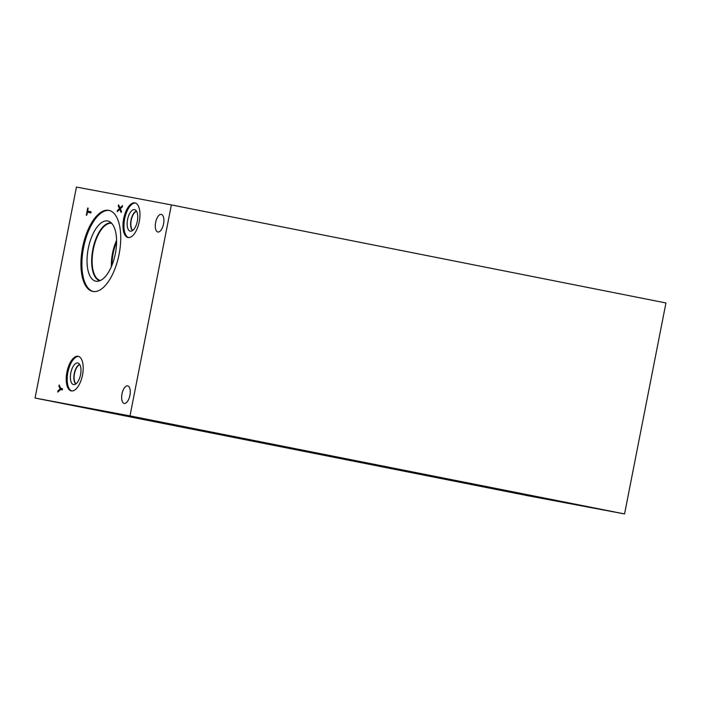 <?xml version="1.0" encoding="UTF-8"?>
<svg xmlns="http://www.w3.org/2000/svg" width="701" height="701" viewBox="0 0 701 701"><rect width="100%" height="100%" fill="white"/><g stroke="black" fill="none" stroke-linecap="round" stroke-linejoin="round"><path stroke-width="1.05" d="M91.077 211.755L90.85 212.929L87.362 212.272L86.784 215.225L86.319 215.128L87.704 208.066L88.168 208.153L87.59 211.106L91.077 211.755M87.59 211.106L91.077 211.772M87.704 208.066L88.168 208.162M88.133 212.412L88.361 211.255M119.994 207.969L122.535 205.603L122.272 206.935L120.283 208.775L121.431 211.255L121.177 212.517L119.748 209.345L117.242 211.684L117.505 210.344L119.468 208.547L118.338 206.12L118.583 204.858L119.994 207.969L120.949 208.162M118.338 206.12L119.231 206.296M119.468 208.547L120.344 208.723M120.572 208.512L120.353 208.039M117.505 210.344L118.469 210.537M119.748 209.345L120.625 209.52M58.893 386.251L59.138 385.007L60.759 388.389L62.512 388.722L62.284 389.887L60.584 389.572L57.745 392.113L57.999 390.816L60.181 388.88L58.893 386.251L59.822 386.426M60.181 388.88L61.425 389.125L61.092 388.459M57.999 390.816L58.98 391.018M60.864 389.625L61.425 389.125M60.759 388.389L62.512 388.731M665.95 302.963L624.556 513.938L529.623 496.08L35.05 398.037L76.444 187.062L171.377 204.92L665.95 302.963M448.474 479.703L451.058 480.211L448.474 479.703M442.769 478.573L447.08 479.414L442.839 478.573M438.423 477.705L441.315 478.266L438.423 477.705M437.713 477.574L438.283 477.688M441.323 478.275L440.745 478.152M433.77 476.794L433.227 476.68M436.819 477.381L436.302 477.267M424.894 475.024L427.794 475.585L424.894 475.024M424.193 474.892L424.762 475.006M427.803 475.593L427.224 475.471M421.853 474.428L418.996 473.858L421.932 474.419M412.258 472.509L415.816 473.21L412.258 472.509M624.556 513.938L129.992 415.895L35.05 398.037M405.301 471.195L407.894 471.703L405.301 471.186M414.256 472.965L416.85 473.473L414.256 472.965M429.643 476.023L437.766 477.609L429.643 476.023M442.533 478.546L437.336 477.547L442.533 478.546M441.989 478.468L448.254 479.686L442.051 478.468M431.281 476.321L426.094 475.322L431.281 476.321M419.251 473.964L426.523 475.374L419.251 473.964M409.778 472.08L412.372 472.588L409.778 472.08M400.823 470.301L403.417 470.818L400.832 470.301M148.218 420.022L141.383 418.707L148.218 420.022M494.994 488.588L488.159 487.274L494.994 488.588M436.504 477.574L436.004 477.442M422.3 474.279L455.08 480.746L422.3 474.279M325.001 454.993L389.37 467.681L325.001 454.993M289.399 448.298L353.768 460.986L289.399 448.298M506.911 490.884L571.28 503.572L506.911 490.884M124.541 415.614L188.911 428.302L124.541 415.614M160.143 422.309L224.513 435.006L160.143 422.309M454.257 480.982L518.626 493.67L454.257 480.982M271.646 444.89L271.147 444.758M106.789 412.206L106.289 412.083M313.075 452.697L306.241 451.383L313.075 452.697M408.026 471.528L403.25 470.625L408.026 471.528M411.785 472.281L411.277 472.176M410.164 471.975L410.646 472.053M405.388 471.011L398.554 469.696L405.388 471.011M438.256 477.732L440.587 478.178L438.256 477.705M442.804 478.625L447.115 479.458L442.874 478.625M427.005 475.497L429.345 475.944L427.014 475.48M399.763 469.924L402.838 470.52L399.772 469.898M145.668 419.531L142.592 418.935L145.668 419.522M308.098 451.733L310.525 452.206L308.098 451.716M105.956 412.039L109.435 412.714L105.965 412.03M108.541 412.521L111.336 413.073L108.541 412.512M270.814 444.714L274.293 445.398L270.823 444.714M273.399 445.205L276.194 445.757L273.399 445.196M490.017 487.616L492.435 488.098L490.017 487.607M435.671 477.399L439.15 478.082L435.68 477.39M437.135 477.67L441.052 478.433L437.109 477.653M116.576 240.329A29.118 13.082 -78.8 0 0 111.363 266.669M116.585 242.09A27.663 12.425 -78.8 0 0 112.037 265.048M100.418 280.496A29.118 13.082 101.2 0 1 93.294 249.53A29.118 13.082 101.2 0 1 111.748 223.374M93.286 291.502A41.315 18.559 101.2 0 1 83.559 247.655A41.315 18.559 101.2 0 1 109.347 210.484M82.587 247.462A41.315 18.559 101.2 0 1 108.865 210.37A41.315 18.559 101.2 0 1 119.074 254.332A41.315 18.559 101.2 0 1 92.795 291.423A41.315 18.559 101.2 0 1 82.587 247.462M115.358 253.639A30.695 13.792 101.2 0 1 97.719 281.285A30.695 13.792 101.2 0 1 88.256 248.54A30.695 13.792 101.2 0 1 109.54 221.621A30.695 13.792 101.2 0 1 115.358 253.639M99.884 280.733A29.451 13.231 101.2 0 1 92.839 249.442A29.451 13.231 101.2 0 1 111.336 222.962A29.451 13.231 101.2 0 0 92.847 249.451A29.451 13.231 101.2 0 0 99.884 280.733M157.865 231.987A8.955 4.022 101.2 0 1 157.848 231.978A8.955 4.022 101.2 0 1 155.64 222.427A8.955 4.022 101.2 0 1 161.318 214.401A8.955 4.022 101.2 0 1 161.335 214.41A8.955 4.022 101.2 0 1 163.543 223.961A8.955 4.022 101.2 0 1 157.865 231.987M124.226 403.434A8.955 4.022 101.2 0 1 124.208 403.434A8.955 4.022 101.2 0 1 122 393.883A8.955 4.022 101.2 0 1 127.678 385.857A8.955 4.022 101.2 0 1 127.696 385.857A8.955 4.022 101.2 0 1 129.904 395.408A8.955 4.022 101.2 0 1 124.226 403.434M128.528 237.569A17.648 7.93 101.2 0 1 124.647 218.931A17.648 7.93 101.2 0 1 135.381 203.018M123.674 218.73A17.648 7.93 101.2 0 1 134.899 202.887A17.648 7.93 101.2 0 1 139.262 221.665A17.648 7.93 101.2 0 1 128.038 237.508A17.648 7.93 101.2 0 1 123.674 218.73M137.3 221.306A10.997 4.942 101.2 0 1 130.833 231.225A10.997 4.942 101.2 0 1 127.582 219.483A10.997 4.942 101.2 0 1 135.083 209.765A10.997 4.942 101.2 0 1 137.3 221.306M132.55 230.576A10.252 4.6 101.2 0 1 131.008 220.158A10.252 4.6 101.2 0 1 136.423 211.019M132.559 230.576A10.252 4.6 101.2 0 1 131.026 220.158A10.252 4.6 101.2 0 1 136.432 211.027M136.555 211.238A10.068 4.521 -78.8 0 0 131.262 220.202A10.068 4.521 -78.8 0 0 132.752 230.427M75.997 383.824A10.068 4.521 101.2 0 1 74.499 373.598A10.068 4.521 101.2 0 1 79.8 364.625M71.774 390.965A17.648 7.93 101.2 0 1 67.892 372.319A17.648 7.93 101.2 0 1 78.626 356.415M66.919 372.126A17.648 7.93 101.2 0 1 78.144 356.283A17.648 7.93 101.2 0 1 82.499 375.061A17.648 7.93 101.2 0 1 71.274 390.904A17.648 7.93 101.2 0 1 66.919 372.126M80.545 374.702A10.997 4.942 101.2 0 1 74.078 384.621A10.997 4.942 101.2 0 1 70.827 372.871A10.997 4.942 101.2 0 1 78.328 363.162A10.997 4.942 101.2 0 1 80.545 374.702M79.677 364.415A10.252 4.6 101.2 0 0 74.271 373.554A10.252 4.6 101.2 0 0 75.796 383.964A10.252 4.6 101.2 0 1 74.253 373.545A10.252 4.6 101.2 0 1 79.669 364.415M129.992 415.895L171.377 204.92"/></g></svg>
